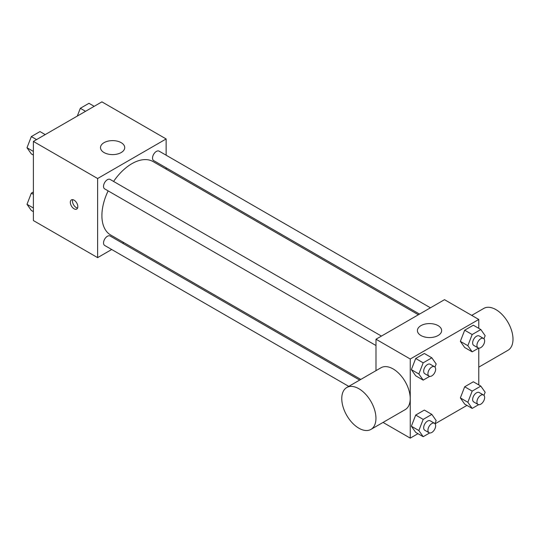 <?xml version="1.0" encoding="UTF-8"?>
<svg xmlns="http://www.w3.org/2000/svg" width="540" height="540" viewBox="0 0 540 540"><rect width="100%" height="100%" fill="white"/><g stroke="black" fill="none" stroke-linecap="round" stroke-linejoin="round"><path stroke-width="0.81" d="M111.699 249.507L97.625 257.641L33.386 220.55L33.386 141.426L101.905 101.864L166.144 138.956L166.144 155.21M123.748 242.554L122.6 243.216M108.135 190.883A42.397 24.476 120 0 0 101.905 215.602A42.397 24.476 120 0 0 110.686 235.015L360.808 379.418M418.385 314.753L153.083 161.582A42.397 24.476 120 0 0 113.589 181.44M166.144 167.798L166.144 169.121M97.625 257.641L97.625 178.517L166.144 138.956M430.434 307.8L159.104 151.146A5.454 3.146 120 0 0 154.906 152.604A5.454 3.146 120 0 0 152.523 158.092A5.454 3.146 120 0 0 153.657 160.589L419.533 314.091M359.66 380.079L110.113 236.007A5.454 3.146 120 0 0 105.914 237.465A5.454 3.146 120 0 0 103.532 242.953A5.454 3.146 120 0 0 104.659 245.444L348.759 386.377M375.988 345.526L104.659 188.872A5.454 3.146 -60 0 1 104.659 182.581A5.454 3.146 -60 0 1 110.113 179.435L381.443 336.082M97.625 178.517L33.386 141.426M104.044 152.557A12.116 6.993 180 0 1 100.501 147.609A12.116 6.993 180 0 1 112.61 140.616A12.116 6.993 180 0 1 124.727 147.609A12.116 6.993 180 0 1 117.248 154.069A12.116 6.993 180 0 1 104.044 152.557M77.814 206.644A5.299 3.058 60 0 1 76.721 209.068A5.299 3.058 60 0 1 71.422 206.01A5.299 3.058 60 0 1 71.422 199.888A5.299 3.058 60 0 1 75.505 201.305A5.299 3.058 60 0 1 77.814 206.644M77.571 208.049A5.299 3.058 60 0 1 73.575 204.761A5.299 3.058 60 0 1 72.731 199.665M375.988 370.656L375.988 339.228L444.514 299.673L478.771 319.451L478.771 328.347M466.952 405.398L435.078 423.799M417.96 433.681L410.252 438.136L383.036 422.422M464.683 347.517L460.357 341.361L464.683 330.203L473.337 325.208L464.683 330.203L460.357 341.361L464.683 347.517L472.176 351.844L467.849 345.688L472.176 334.537L480.83 329.535L485.156 335.691L483.955 338.796M415.692 432.371L411.365 426.215L415.692 415.064L424.346 410.069L415.692 415.064L411.365 426.215L415.692 432.371L423.185 436.698L418.858 430.542L423.185 419.391L431.838 414.396L436.165 420.552L434.963 423.657M478.771 348.118L478.771 384.919M410.252 438.136L410.252 359.012L478.771 319.451M464.683 404.089L460.357 397.933L464.683 386.782L473.337 381.78L464.683 386.782L460.357 397.933L464.683 404.089L472.176 408.416L467.849 402.26L472.176 391.108L480.83 386.107L485.156 392.263L483.955 395.368M415.692 375.8L411.365 369.644L415.692 358.493L424.346 353.498L415.692 358.493L411.365 369.644L415.692 375.8L423.185 380.126L418.858 373.97L423.185 362.819L431.838 357.824L436.165 363.98L434.963 367.085M410.252 359.012L375.988 339.228M420.957 335.522A12.116 6.993 180 0 1 417.413 330.575A12.116 6.993 180 0 1 429.523 323.582A12.116 6.993 180 0 1 441.639 330.575A12.116 6.993 180 0 1 434.16 337.034A12.116 6.993 180 0 1 420.957 335.522M346.775 387.524L381.031 367.74A24.179 13.959 60 0 1 399.668 374.22A24.179 13.959 60 0 1 410.218 398.554A24.179 13.959 60 0 1 405.209 409.617L370.953 429.401A24.179 13.959 60 0 1 346.775 415.442A24.179 13.959 60 0 1 346.775 387.524A24.179 13.959 60 0 1 365.405 393.998A24.179 13.959 60 0 1 375.955 418.331A24.179 13.959 60 0 1 370.953 429.401M478.771 367.146L507.992 350.278A24.179 13.959 -120 0 0 507.992 322.36A24.179 13.959 -120 0 0 483.813 308.401L471.724 315.38M429.664 376.387L423.185 380.126M434.518 366.728L430.238 364.257A5.454 3.146 120 0 0 426.033 365.715A5.454 3.146 120 0 0 423.657 371.203A5.454 3.146 120 0 0 424.784 373.694L429.07 376.171A5.454 3.146 120 0 0 434.518 373.019A5.454 3.146 120 0 0 434.518 366.728A5.454 3.146 120 0 0 430.319 368.186A5.454 3.146 120 0 0 427.937 373.673A5.454 3.146 120 0 0 429.07 376.171M418.858 373.97L411.365 369.644M423.185 362.819L415.692 358.493M431.838 357.824L424.346 353.498M478.656 348.098L472.176 351.844M483.509 338.438L479.23 335.968A5.454 3.146 120 0 0 475.031 337.426A5.454 3.146 120 0 0 472.649 342.913A5.454 3.146 120 0 0 473.776 345.411L478.062 347.882A5.454 3.146 120 0 0 483.509 344.736A5.454 3.146 120 0 0 483.509 338.438A5.454 3.146 120 0 0 479.311 339.903A5.454 3.146 120 0 0 476.935 345.384A5.454 3.146 120 0 0 478.062 347.882M467.849 345.688L460.357 341.361M472.176 334.537L464.683 330.203M480.83 329.535L473.337 325.208M429.664 432.959L423.185 436.698M434.518 423.299L430.238 420.829A5.454 3.146 120 0 0 426.033 422.287A5.454 3.146 120 0 0 423.657 427.775A5.454 3.146 120 0 0 424.784 430.265L429.07 432.743A5.454 3.146 120 0 0 434.518 429.59A5.454 3.146 120 0 0 434.518 423.299A5.454 3.146 120 0 0 430.319 424.757A5.454 3.146 120 0 0 427.937 430.245A5.454 3.146 120 0 0 429.07 432.743M418.858 430.542L411.365 426.215M423.185 419.391L415.692 415.064M431.838 414.396L424.346 410.069M478.656 404.676L472.176 408.416M483.509 395.017L479.23 392.539A5.454 3.146 120 0 0 475.031 394.004A5.454 3.146 120 0 0 472.649 399.485A5.454 3.146 120 0 0 473.776 401.983L478.062 404.453A5.454 3.146 120 0 0 483.509 401.308A5.454 3.146 120 0 0 483.509 395.017A5.454 3.146 120 0 0 479.311 396.475A5.454 3.146 120 0 0 476.935 401.963A5.454 3.146 120 0 0 478.062 404.453M467.849 402.26L460.357 397.933M472.176 391.108L464.683 386.782M480.83 386.107L473.337 381.78M33.386 155.081L31.327 153.893L27 147.737L31.327 136.58L39.98 131.585L45.205 134.602M33.386 151.423L27 147.737M36.551 139.597L31.327 136.58M77.301 116.073L80.318 108.297L88.972 103.302L94.196 106.319M85.543 111.314L80.318 108.297M33.386 211.653L31.327 210.465L27 204.309L31.327 193.158L33.386 191.97M33.386 207.995L27 204.309M33.386 194.346L31.327 193.158"/></g></svg>

